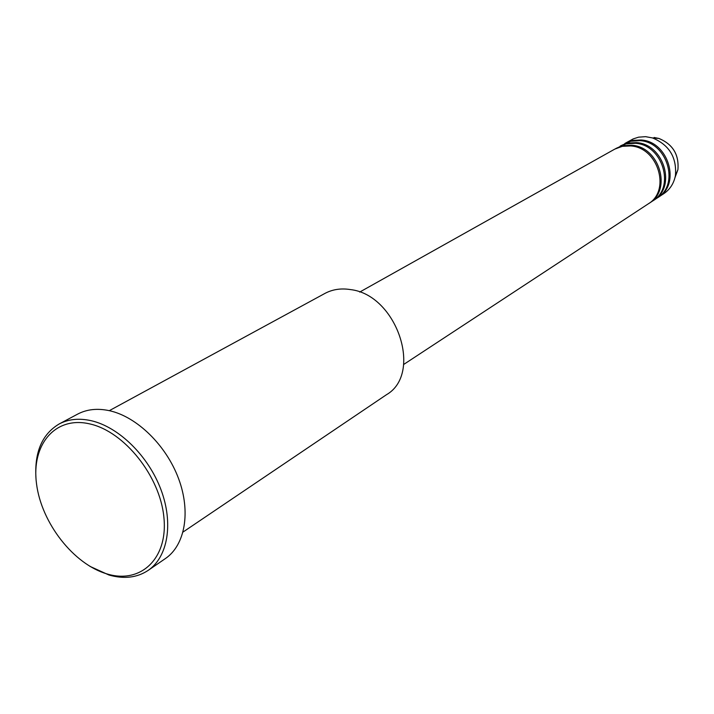 <?xml version="1.0" encoding="UTF-8"?>
<svg xmlns="http://www.w3.org/2000/svg" width="714" height="714" viewBox="0 0 714 714"><rect width="100%" height="100%" fill="white"/><g stroke="black" fill="none" stroke-linecap="round" stroke-linejoin="round"><path stroke-width="1.07" d="M403.669 364.47L648.098 203.963C671.151 190.718 658.237 147.343 630.569 145.942L622.331 146.325L614.772 149.119L359.695 292.08M648.669 203.579L649.24 203.213C672.276 189.978 659.388 146.665 631.747 145.272L623.518 145.656L615.379 148.789M649.24 203.213L652.658 200.973C675.614 187.773 662.806 144.647 635.264 143.282L625.928 143.925L615.968 148.45M653.221 200.589L653.783 200.232C676.729 187.041 663.94 143.978 636.424 142.621L628.231 143.005L620.127 146.129M653.783 200.232L657.157 198.019C680.031 184.864 667.322 141.979 639.896 140.649L630.605 141.292L620.716 145.79M657.71 197.644L658.281 197.278C681.129 184.141 668.438 141.318 641.047 139.998L632.89 140.39L624.821 143.496M183.043 532.037L386.426 394.735C423.295 373.627 396.689 294.561 350.262 289.554C340.899 288.099 332.438 289.402 324.888 293.445L109.313 410.666M107.162 573.976C140.676 584.177 168.201 558.616 163.899 517.382C160.114 476.292 124.379 431.506 89.803 423.92C55.156 415.718 31.139 444.733 36.539 483.931C41.466 523.032 73.685 564.363 107.162 573.976M35.941 477.559C34.468 451.971 42.206 434.112 59.146 423.982C68.428 419.1 79.12 418.011 91.231 420.707C118.836 426.999 148.378 455.951 160.98 489.706C173.672 523.46 167.826 557.063 148.119 570.424C137.017 577.724 123.986 579.259 109.019 575.029L89.875 566.327M148.119 570.424L165.407 558.553C185.06 545.219 191.031 511.947 178.58 478.63C166.21 445.313 136.999 416.824 109.581 410.728C97.55 408.113 86.912 409.238 77.647 414.111L59.146 423.982M658.281 197.278L663.815 193.646C670.018 189.433 673.882 183.427 675.417 175.608C676.917 157.508 669.286 144.951 652.534 137.936L645.572 136.669L638.628 137.159L633.202 138.9L625.402 143.166M674.989 177.607L677.907 169.691C679.166 154.67 672.838 144.264 658.924 138.454L654.122 137.481M675.417 175.608L677.907 169.691C679.184 154.661 672.865 144.246 658.924 138.454L652.534 137.936"/></g></svg>
